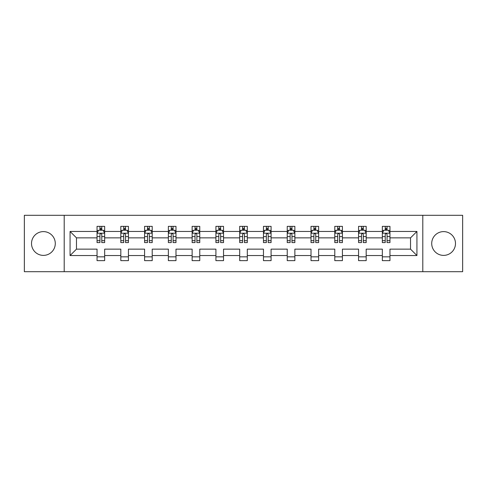 <?xml version="1.0" encoding="UTF-8"?>
<svg xmlns="http://www.w3.org/2000/svg" width="487" height="487" viewBox="0 0 487 487"><rect width="100%" height="100%" fill="white"/><g stroke="black" fill="none" stroke-linecap="round" stroke-linejoin="round"><path stroke-width="0.73" d="M443.602 231.611A11.889 11.889 0 0 0 431.713 243.5A11.889 11.889 0 0 0 443.602 255.389A11.889 11.889 0 0 0 455.485 243.5A11.889 11.889 0 0 0 443.602 231.611M43.398 231.611A11.889 11.889 0 0 0 31.515 243.5A11.889 11.889 0 0 0 43.398 255.389A11.889 11.889 0 0 0 55.287 243.5A11.889 11.889 0 0 0 43.398 231.611M422.795 271.691L462.65 271.691L462.65 215.309L422.795 215.309L422.795 271.691L64.205 271.691L64.205 215.309L24.35 215.309L24.35 271.691L64.205 271.691M389.953 255.541L389.953 249.137L410.529 249.137L416.933 255.541L389.953 255.541L389.953 260.642L382.338 260.642L382.338 255.541L366.181 255.541L366.181 260.642L358.56 260.642L358.56 255.541L342.41 255.541L342.41 260.642L334.788 260.642L334.788 255.541L318.632 255.541L318.632 260.642L311.01 260.642L311.01 255.541L294.86 255.541L294.86 260.642L287.239 260.642L287.239 255.541L271.082 255.541L271.082 260.642L263.467 260.642L263.467 255.541L247.311 255.541L247.311 260.642L239.689 260.642L239.689 255.541L223.533 255.541L223.533 260.642L215.918 260.642L215.918 255.541L199.761 255.541L199.761 260.642L192.14 260.642L192.14 255.541L175.99 255.541L175.99 260.642L168.368 260.642L168.368 255.541L152.212 255.541L152.212 260.642L144.59 260.642L144.59 255.541L128.44 255.541L128.44 260.642L120.819 260.642L120.819 255.541L104.662 255.541L104.662 260.642L97.047 260.642L97.047 255.541L70.067 255.541L70.067 231.459L97.047 231.459L97.047 226.358L104.662 226.358L104.662 231.459L120.819 231.459L120.819 226.358L128.44 226.358L128.44 231.459L144.59 231.459L144.59 226.358L152.212 226.358L152.212 231.459L168.368 231.459L168.368 226.358L175.99 226.358L175.99 231.459L192.14 231.459L192.14 226.358L199.761 226.358L199.761 231.459L215.918 231.459L215.918 226.358L223.533 226.358L223.533 231.459L239.689 231.459L239.689 226.358L247.311 226.358L247.311 231.459L263.467 231.459L263.467 226.358L271.082 226.358L271.082 231.459L287.239 231.459L287.239 226.358L294.86 226.358L294.86 231.459L311.01 231.459L311.01 226.358L318.632 226.358L318.632 231.459L334.788 231.459L334.788 226.358L342.41 226.358L342.41 231.459L358.56 231.459L358.56 226.358L366.181 226.358L366.181 231.459L382.338 231.459L382.338 226.358L389.953 226.358L389.953 231.459L416.933 231.459L416.933 255.541M422.795 215.309L64.205 215.309M382.338 231.459L382.338 237.863L366.181 237.863L366.181 231.459M366.181 255.541L366.181 249.137L382.338 249.137L382.338 255.541M358.56 231.459L358.56 237.863L342.41 237.863L342.41 231.459M342.41 255.541L342.41 249.137L358.56 249.137L358.56 255.541M334.788 231.459L334.788 237.863L318.632 237.863L318.632 231.459M318.632 255.541L318.632 249.137L334.788 249.137L334.788 255.541M311.01 231.459L311.01 237.863L294.86 237.863L294.86 231.459M294.86 255.541L294.86 249.137L311.01 249.137L311.01 255.541M287.239 231.459L287.239 237.863L271.082 237.863L271.082 231.459M271.082 255.541L271.082 249.137L287.239 249.137L287.239 255.541M263.467 231.459L263.467 237.863L247.311 237.863L247.311 231.459M247.311 255.541L247.311 249.137L263.467 249.137L263.467 255.541M239.689 231.459L239.689 237.863L223.533 237.863L223.533 231.459M223.533 255.541L223.533 249.137L239.689 249.137L239.689 255.541M215.918 231.459L215.918 237.863L199.761 237.863L199.761 231.459M199.761 255.541L199.761 249.137L215.918 249.137L215.918 255.541M192.14 231.459L192.14 237.863L175.99 237.863L175.99 231.459M175.99 255.541L175.99 249.137L192.14 249.137L192.14 255.541M168.368 231.459L168.368 237.863L152.212 237.863L152.212 231.459M152.212 255.541L152.212 249.137L168.368 249.137L168.368 255.541M144.59 231.459L144.59 237.863L128.44 237.863L128.44 231.459M128.44 255.541L128.44 249.137L144.59 249.137L144.59 255.541M120.819 231.459L120.819 237.863L104.662 237.863L104.662 231.459M104.662 255.541L104.662 249.137L120.819 249.137L120.819 255.541M97.047 231.459L97.047 237.863L76.471 237.863L76.471 249.137L97.047 249.137L97.047 255.541M70.067 231.459L76.471 237.863M410.529 249.137L410.529 237.863L389.953 237.863L389.953 231.459M385.229 230.162L387.062 230.162M361.457 230.162L363.284 230.162M337.68 230.162L339.512 230.162M313.908 230.162L315.734 230.162M290.136 230.162L291.963 230.162M266.359 230.162L268.191 230.162M242.587 230.162L244.413 230.162M218.809 230.162L220.641 230.162M195.037 230.162L196.864 230.162M171.266 230.162L173.092 230.162M147.488 230.162L149.32 230.162M123.716 230.162L125.543 230.162M99.938 230.162L101.771 230.162M97.047 256.838L104.662 256.838M120.819 256.838L128.44 256.838M144.59 256.838L152.212 256.838M168.368 256.838L175.99 256.838M192.14 256.838L199.761 256.838M215.918 256.838L223.533 256.838M239.689 256.838L247.311 256.838M263.467 256.838L271.082 256.838M287.239 256.838L294.86 256.838M311.01 256.838L318.632 256.838M334.788 256.838L342.41 256.838M358.56 256.838L366.181 256.838M382.338 256.838L389.953 256.838M76.471 249.137L70.067 255.541M416.933 231.459L410.529 237.863M101.771 228.336L99.938 228.336M98.477 230.424L97.047 230.424L97.047 226.358L99.938 226.358L99.938 230.241M97.047 240.675L97.047 242.587L99.938 242.587L99.938 240.675L97.047 240.675L97.047 237.863M104.662 237.863L104.662 242.587L101.771 242.587L101.771 234.43C101.162 233.261 100.553 233.261 99.938 234.43L99.938 240.675M103.232 230.424L104.662 230.424L104.662 226.358L101.771 226.358L101.771 230.241M104.662 233.291L103.141 230.241L98.569 230.241L97.047 233.291M125.543 228.336L123.716 228.336M122.249 230.424L120.819 230.424L120.819 226.358L123.716 226.358L123.716 230.241M120.819 240.675L120.819 242.587L123.716 242.587L123.716 240.675L120.819 240.675L120.819 237.863M128.44 237.863L128.44 242.587L125.543 242.587L125.543 234.43C124.934 233.261 124.325 233.261 123.716 234.43L123.716 240.675M127.004 230.424L128.44 230.424L128.44 226.358L125.543 226.358L125.543 230.241M128.44 233.291L126.912 230.241L122.34 230.241L120.819 233.291M149.32 228.336L147.488 228.336M146.027 230.424L144.59 230.424L144.59 226.358L147.488 226.358L147.488 230.241M144.59 240.675L144.59 242.587L147.488 242.587L147.488 240.675L144.59 240.675L144.59 237.863M152.212 237.863L152.212 242.587L149.32 242.587L149.32 234.43C148.712 233.261 148.097 233.261 147.488 234.43L147.488 240.675M150.781 230.424L152.212 230.424L152.212 226.358L149.32 226.358L149.32 230.241M152.212 233.291L150.69 230.241L146.118 230.241L144.59 233.291M173.092 228.336L171.266 228.336M169.799 230.424L168.368 230.424L168.368 226.358L171.266 226.358L171.266 230.241M168.368 240.675L168.368 242.587L171.266 242.587L171.266 240.675L168.368 240.675L168.368 237.863M175.99 237.863L175.99 242.587L173.092 242.587L173.092 234.43C172.483 233.261 171.874 233.261 171.266 234.43L171.266 240.675M174.553 230.424L175.99 230.424L175.99 226.358L173.092 226.358L173.092 230.241M175.99 233.291L174.462 230.241L169.89 230.241L168.368 233.291M196.864 228.336L195.037 228.336M193.576 230.424L192.14 230.424L192.14 226.358L195.037 226.358L195.037 230.241M192.14 240.675L192.14 242.587L195.037 242.587L195.037 240.675L192.14 240.675L192.14 237.863M199.761 237.863L199.761 242.587L196.864 242.587L196.864 234.43C196.255 233.261 195.646 233.261 195.037 234.43L195.037 240.675M198.331 230.424L199.761 230.424L199.761 226.358L196.864 226.358L196.864 230.241M199.761 233.291L198.239 230.241L193.668 230.241L192.14 233.291M220.641 228.336L218.809 228.336M217.348 230.424L215.918 230.424L215.918 226.358L218.809 226.358L218.809 230.241M215.918 240.675L215.918 242.587L218.809 242.587L218.809 240.675L215.918 240.675L215.918 237.863M223.533 237.863L223.533 242.587L220.641 242.587L220.641 234.43C220.033 233.261 219.424 233.261 218.809 234.43L218.809 240.675M222.102 230.424L223.533 230.424L223.533 226.358L220.641 226.358L220.641 230.241M223.533 233.291L222.011 230.241L217.439 230.241L215.918 233.291M244.413 228.336L242.587 228.336M241.12 230.424L239.689 230.424L239.689 226.358L242.587 226.358L242.587 230.241M239.689 240.675L239.689 242.587L242.587 242.587L242.587 240.675L239.689 240.675L239.689 237.863M247.311 237.863L247.311 242.587L244.413 242.587L244.413 234.43C243.804 233.261 243.196 233.261 242.587 234.43L242.587 240.675M245.88 230.424L247.311 230.424L247.311 226.358L244.413 226.358L244.413 230.241M247.311 233.291L245.789 230.241L241.211 230.241L239.689 233.291M268.191 228.336L266.359 228.336M264.898 230.424L263.467 230.424L263.467 226.358L266.359 226.358L266.359 230.241M263.467 240.675L263.467 242.587L266.359 242.587L266.359 240.675L263.467 240.675L263.467 237.863M271.082 237.863L271.082 242.587L268.191 242.587L268.191 234.43C267.582 233.261 266.967 233.261 266.359 234.43L266.359 240.675M269.652 230.424L271.082 230.424L271.082 226.358L268.191 226.358L268.191 230.241M271.082 233.291L269.561 230.241L264.989 230.241L263.467 233.291M291.963 228.336L290.136 228.336M288.669 230.424L287.239 230.424L287.239 226.358L290.136 226.358L290.136 230.241M287.239 240.675L287.239 242.587L290.136 242.587L290.136 240.675L287.239 240.675L287.239 237.863M294.86 237.863L294.86 242.587L291.963 242.587L291.963 234.43C291.354 233.261 290.745 233.261 290.136 234.43L290.136 240.675M293.424 230.424L294.86 230.424L294.86 226.358L291.963 226.358L291.963 230.241M294.86 233.291L293.332 230.241L288.761 230.241L287.239 233.291M315.734 228.336L313.908 228.336M312.447 230.424L311.01 230.424L311.01 226.358L313.908 226.358L313.908 230.241M311.01 240.675L311.01 242.587L313.908 242.587L313.908 240.675L311.01 240.675L311.01 237.863M318.632 237.863L318.632 242.587L315.734 242.587L315.734 234.43C315.126 233.261 314.517 233.261 313.908 234.43L313.908 240.675M317.201 230.424L318.632 230.424L318.632 226.358L315.734 226.358L315.734 230.241M318.632 233.291L317.11 230.241L312.538 230.241L311.01 233.291M339.512 228.336L337.68 228.336M336.219 230.424L334.788 230.424L334.788 226.358L337.68 226.358L337.68 230.241M334.788 240.675L334.788 242.587L337.68 242.587L337.68 240.675L334.788 240.675L334.788 237.863M342.41 237.863L342.41 242.587L339.512 242.587L339.512 234.43C338.903 233.261 338.295 233.261 337.68 234.43L337.68 240.675M340.973 230.424L342.41 230.424L342.41 226.358L339.512 226.358L339.512 230.241M342.41 233.291L340.882 230.241L336.31 230.241L334.788 233.291M363.284 228.336L361.457 228.336M359.996 230.424L358.56 230.424L358.56 226.358L361.457 226.358L361.457 230.241M358.56 240.675L358.56 242.587L361.457 242.587L361.457 240.675L358.56 240.675L358.56 237.863M366.181 237.863L366.181 242.587L363.284 242.587L363.284 234.43C362.675 233.261 362.066 233.261 361.457 234.43L361.457 240.675M364.751 230.424L366.181 230.424L366.181 226.358L363.284 226.358L363.284 230.241M366.181 233.291L364.66 230.241L360.088 230.241L358.56 233.291M387.062 228.336L385.229 228.336M383.768 230.424L382.338 230.424L382.338 226.358L385.229 226.358L385.229 230.241M382.338 240.675L382.338 242.587L385.229 242.587L385.229 240.675L382.338 240.675L382.338 237.863M389.953 237.863L389.953 242.587L387.062 242.587L387.062 234.43C386.453 233.261 385.844 233.261 385.229 234.43L385.229 240.675M388.523 230.424L389.953 230.424L389.953 226.358L387.062 226.358L387.062 230.241M389.953 233.291L388.431 230.241L383.859 230.241L382.338 233.291M104.626 233.212L97.083 233.212M104.662 240.675L101.771 240.675M99.938 236.591L97.047 236.591M104.662 236.591L101.771 236.591M101.771 229.304L99.938 229.304M128.398 233.212L120.855 233.212M128.44 240.675L125.543 240.675M123.716 236.591L120.819 236.591M128.44 236.591L125.543 236.591M125.543 229.304L123.716 229.304M152.175 233.212L144.633 233.212M152.212 240.675L149.32 240.675M147.488 236.591L144.59 236.591M152.212 236.591L149.32 236.591M149.32 229.304L147.488 229.304M175.947 233.212L168.405 233.212M175.99 240.675L173.092 240.675M171.266 236.591L168.368 236.591M175.99 236.591L173.092 236.591M173.092 229.304L171.266 229.304M199.725 233.212L192.182 233.212M199.761 240.675L196.864 240.675M195.037 236.591L192.14 236.591M199.761 236.591L196.864 236.591M196.864 229.304L195.037 229.304M223.496 233.212L215.954 233.212M223.533 240.675L220.641 240.675M218.809 236.591L215.918 236.591M223.533 236.591L220.641 236.591M220.641 229.304L218.809 229.304M247.274 233.212L239.726 233.212M247.311 240.675L244.413 240.675M242.587 236.591L239.689 236.591M247.311 236.591L244.413 236.591M244.413 229.304L242.587 229.304M271.046 233.212L263.504 233.212M271.082 240.675L268.191 240.675M266.359 236.591L263.467 236.591M271.082 236.591L268.191 236.591M268.191 229.304L266.359 229.304M294.818 233.212L287.275 233.212M294.86 240.675L291.963 240.675M290.136 236.591L287.239 236.591M294.86 236.591L291.963 236.591M291.963 229.304L290.136 229.304M318.595 233.212L311.053 233.212M318.632 240.675L315.734 240.675M313.908 236.591L311.01 236.591M318.632 236.591L315.734 236.591M315.734 229.304L313.908 229.304M342.367 233.212L334.825 233.212M342.41 240.675L339.512 240.675M337.68 236.591L334.788 236.591M342.41 236.591L339.512 236.591M339.512 229.304L337.68 229.304M366.145 233.212L358.602 233.212M366.181 240.675L363.284 240.675M361.457 236.591L358.56 236.591M366.181 236.591L363.284 236.591M363.284 229.304L361.457 229.304M389.917 233.212L382.374 233.212M389.953 240.675L387.062 240.675M385.229 236.591L382.338 236.591M389.953 236.591L387.062 236.591M387.062 229.304L385.229 229.304"/></g></svg>
